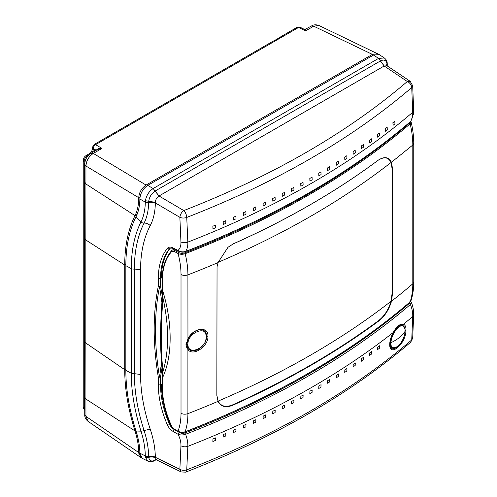 <?xml version="1.0" encoding="UTF-8"?>
<svg xmlns="http://www.w3.org/2000/svg" width="497" height="497" viewBox="0 0 497 497"><rect width="100%" height="100%" fill="white"/><g stroke="black" fill="none" stroke-linecap="round" stroke-linejoin="round"><path stroke-width="0.75" d="M140.813 457.495L87.981 421.307L85.956 416.399L138.756 452.568L140.813 457.495L141.651 457.923M138.756 452.568C138.651 445.728 137.396 438.516 135.004 430.942L135.843 430.433M378.478 54.223L318.912 25.465L313.694 26.192L305.543 30.901C305.556 29.255 305.4 29.099 305.083 30.441M125.84 369.029L124.722 369.681C124.772 388.989 128.201 409.41 135.004 430.942L85.931 399.066L85.851 343.054L124.722 369.681L124.722 265.019L85.851 240.008L85.851 343.054L84.683 341.253L84.72 397.24M84.726 182.088L85.931 184.002L85.851 240.008L84.683 238.206L84.683 341.253M137.048 214.487L135.004 215.63L85.931 184.002L85.956 166.029L84.739 164.19C85.018 159.494 87.124 155.853 91.05 153.262L97.654 149.448L102.022 148.404L93.312 153.43L91.007 153.287L93.312 153.43C88.783 156.431 86.335 160.63 85.956 166.029L138.756 197.7C138.725 204.683 137.47 210.66 135.004 215.63C128.201 229.31 124.772 245.773 124.722 265.019L125.847 264.373M297.1 27.323L298.61 27.434L95.554 144.67C94.15 145.584 93.405 146.882 93.312 148.56L92.461 147.305L94.045 144.559L273.188 41.133A3.175 1.833 60 0 1 273.772 40.984L281.414 36.573A3.175 1.833 -120 0 0 280.824 36.722L297.1 27.323L300.107 27.229L298.61 27.434L305.543 30.901L304.717 29.534L311.433 26.024L313.694 26.192L372.383 54.397L146.056 185.064C141.614 188.133 139.185 192.302 138.762 197.576L138.756 197.7M84.732 410.187L83.248 407.024L83.248 160.363L84.105 161.612C84.254 159.108 85.372 157.164 87.472 155.778L85.962 155.667L89.559 153.592L90.628 153.517M92.262 152.56L93.312 149.814L92.461 148.566C92.044 151.032 91.075 152.709 89.559 153.592M377.695 53.713L372.383 54.397M95.163 150.883L93.312 149.814L93.312 148.56L96.238 150.249C97.406 148.709 99.332 148.094 102.022 148.404L95.554 144.67A3.175 1.833 -120 0 0 94.045 144.559M274.12 40.872L273.772 40.984L274.12 40.872M136.818 215.046L135.768 217.264M397.631 346.651L391.356 348.298C390.375 347.651 389.903 345.949 389.928 343.197C390.145 339.824 391.263 336.289 393.276 332.586C394.22 330.524 395.854 328.387 398.19 326.162C400.458 324.678 401.843 324.168 402.34 324.64L404.993 328.939M156.164 459.713L154.679 460.57C152.244 461.937 149.964 462.123 147.839 461.129L142.378 458.402L139.912 453.966L139.874 453.202L145.304 455.911A69.363 40.046 -120 0 0 140.993 431.172A156.145 90.15 60 0 1 131.27 373.253L131.27 268.591A156.145 90.15 60 0 1 140.993 221.892L136.023 216.754A61.945 35.765 -120 0 0 139.874 199.005L145.304 202.136A3.175 1.864 0.9 0 0 148.64 202.54L148.646 202.217C151.113 201.714 153.337 201.95 155.325 202.919L155.325 203.348C155.163 211.983 153.467 219.394 150.231 225.588C143.819 237.846 140.595 252.594 140.552 269.828L134.364 269.001C134.407 251.109 137.644 235.814 144.074 223.103C146.982 217.382 148.504 210.529 148.64 202.54C151.107 202.062 153.337 202.329 155.325 203.348M139.874 199.005L139.912 198.21C140.645 192.674 143.254 188.406 147.739 185.393L153.169 188.525L155.089 191.041L380.379 60.976L384.169 65.989L387.082 65.809L410.218 81.346L407.323 81.514L384.169 65.989L159.009 195.986L183.797 210.566C181.498 212.262 180.187 214.518 179.858 217.326C182.032 218.226 184.325 218.264 186.754 217.438L187.835 242.107C185.4 242.946 183.101 242.915 180.945 242.014L179.858 217.326L155.325 202.919L155.319 202.341C155.567 199.577 156.785 197.471 158.959 196.017L155.201 190.978M180.945 445.797C183.101 446.921 185.4 447.101 187.835 446.331C187.978 442.585 187.226 438.571 185.586 434.285C182.871 435.186 180.349 435.179 178.025 434.272C180.094 438.304 181.07 442.144 180.945 445.797L179.858 469.317L181.206 471.964L156.381 459.812L155.325 457.302L179.858 469.317C182.026 470.466 184.325 470.634 186.754 469.833A5.56 2.528 68.7 0 1 185.667 472.15L181.206 471.964M185.667 472.15C275.127 437.236 350.149 393.91 410.733 342.172L411.727 339.948C351.28 391.611 276.289 434.912 186.754 469.833L187.835 446.331A829.046 478.648 0 0 0 393.226 332.505C391.151 336.301 390.002 339.954 389.772 343.464C388.66 358.25 405.875 344.409 405.981 330.43C406.105 327.001 405.272 324.939 403.489 324.249C400.091 323.528 396.668 326.281 393.226 332.505L393.226 332.505M155.965 459.65L155.089 460.154C151.566 461.868 149.435 460.943 148.709 457.383L148.646 456.557C151.113 456.06 153.337 456.308 155.325 457.302L155.325 456.873L148.64 456.234C148.504 448.089 146.982 439.522 144.074 430.526C137.644 410.559 134.407 391.605 134.364 373.663L140.552 374.489C140.595 391.773 143.819 409.994 150.231 429.153C153.467 438.832 155.17 448.07 155.325 456.873M161.979 368.122L160.519 377.173L158.307 377.192C152.803 343.912 152.803 313.595 158.307 286.241L159.556 286.676C154.082 313.905 154.082 344.092 159.556 377.229L160.519 377.173L160.519 384.871L158.313 384.895L158.307 377.192L159.556 377.229L161.506 362.754M158.313 286.247L158.313 278.55C158.375 266.019 161.345 255.986 167.234 248.45C168.582 246.897 170.477 246.698 172.919 247.841L178.025 250.395C180.349 251.886 182.871 252.246 185.586 251.47C187.226 249.14 187.978 246.015 187.835 242.107A829.046 478.648 180 0 0 412.734 112.26L411.727 87.547L412.672 85.739L413.684 110.471L412.734 112.26C412.883 116.168 412.106 119.305 410.41 121.666L410.18 121.871M172.919 431.328L174.031 429.389L179.144 432.334L178.025 434.272L172.919 431.328C170.477 429.843 168.582 427.6 167.234 424.6C161.345 410.721 158.375 397.488 158.313 384.895M411.727 339.948L412.672 338.19L413.684 314.713L412.734 316.483L411.727 339.948M174.248 429.259L174.031 429.389C171.987 428.159 170.396 426.296 169.272 423.792C163.494 410.193 160.581 397.221 160.519 384.871L161.45 384.336C161.432 396.333 164.203 409.391 169.75 423.512L171.999 427.252M158.313 278.55L160.519 278.525C160.581 266.243 163.494 256.409 169.272 249.016L170.111 248.295C170.024 247.755 173.26 248.264 173.291 248.593L172.919 247.841M167.234 248.45L169.272 249.016L169.75 248.742C164.196 256.228 161.432 265.976 161.45 277.985L160.519 278.525L160.519 286.222L158.307 286.241M147.839 461.129L145.41 457.252L148.709 457.383C151.138 456.7 153.343 456.842 155.319 457.812M413.684 314.713C413.666 309.805 412.839 305.636 411.212 302.213L410.41 304.481C412.106 308.736 412.883 312.737 412.734 316.483A829.046 478.648 0 0 1 403.489 324.249L402.669 324.727M386.66 65.436L387.045 64.579L387.026 65.772M212.859 441.51A828.716 478.456 0 0 0 215.45 440.417L215.561 437.888A828.872 478.543 180 0 1 212.964 438.981L212.859 441.51M223.184 437.099A828.716 478.456 0 0 0 225.744 435.981L225.849 433.452A828.872 478.543 180 0 1 223.296 434.571L223.184 437.099M233.373 432.601A828.716 478.456 0 0 0 235.889 431.464L236 428.936A828.872 478.543 180 0 1 233.478 430.073L233.373 432.601M243.412 428.023A828.716 478.456 0 0 0 245.897 426.873L246.009 424.339A828.872 478.543 180 0 1 243.518 425.494L243.412 428.023M253.315 423.369A828.716 478.456 0 0 0 255.769 422.189L255.874 419.661A828.872 478.543 180 0 1 253.42 420.841L253.315 423.369M263.081 418.629A828.716 478.456 0 0 0 265.497 417.437L265.603 414.902A828.872 478.543 180 0 1 263.186 416.101L263.081 418.629M272.704 413.808A828.716 478.456 0 0 0 275.083 412.597L275.195 410.062A828.872 478.543 180 0 1 272.81 411.28L272.704 413.808M282.184 408.913A828.716 478.456 0 0 0 284.532 407.677L284.644 405.148A828.872 478.543 180 0 1 282.296 406.384L282.184 408.913M291.534 403.937A828.716 478.456 0 0 0 293.845 402.676L293.957 400.147A828.872 478.543 180 0 1 291.64 401.402L291.534 403.937M300.741 398.874A828.716 478.456 0 0 0 303.021 397.6L303.133 395.072A828.872 478.543 180 0 1 300.853 396.345L300.741 398.874M377.403 349.764A828.716 478.456 0 0 0 379.379 348.304L379.491 345.775A828.872 478.543 180 0 1 377.521 347.235L377.403 349.764M369.445 355.541A828.716 478.456 0 0 0 371.452 354.106L371.563 351.572A828.872 478.543 180 0 1 369.557 353.013L369.445 355.541M361.344 361.238A828.716 478.456 0 0 0 363.382 359.822L363.493 357.293A828.872 478.543 180 0 1 361.456 358.71L361.344 361.238M353.1 366.854A828.716 478.456 0 0 0 355.175 365.457L355.287 362.928A828.872 478.543 180 0 1 353.212 364.326L353.1 366.854M344.719 372.39A828.716 478.456 0 0 0 346.831 371.017L346.937 368.482A828.872 478.543 180 0 1 344.831 369.861L344.719 372.39M336.202 377.85A828.716 478.456 0 0 0 338.345 376.49L338.451 373.961A828.872 478.543 180 0 1 336.314 375.316L336.202 377.85M327.542 383.224A828.716 478.456 0 0 0 329.722 381.889L329.828 379.354A828.872 478.543 180 0 1 327.653 380.696L327.542 383.224M318.745 388.524A828.716 478.456 0 0 0 320.956 387.206L321.068 384.672A828.872 478.543 180 0 1 318.857 385.989L318.745 388.524M309.811 393.736A828.716 478.456 0 0 0 312.06 392.444L312.172 389.909A828.872 478.543 180 0 1 309.923 391.207L309.811 393.736M162.382 296.274L160.519 286.222L159.556 286.676L161.904 302.53M167.34 417.008L167.669 416.815M409.926 302.126L409.317 303.412C349.031 355.001 274.207 398.203 184.853 433.005C182.772 433.57 180.865 433.347 179.144 432.334M184.853 433.005L185.586 434.285C275.083 399.42 350.025 356.156 410.41 304.481L409.317 303.412M148.646 456.557L148.64 456.234A3.175 1.802 179.1 0 1 145.304 455.911L145.41 457.252M183.797 210.566C185.524 212.387 186.512 214.679 186.754 217.438C276.289 182.561 351.28 139.266 411.727 87.547A5.56 3.765 -130.7 0 0 407.323 81.514C347.21 132.904 272.698 175.919 183.797 210.566M148.646 202.217L148.709 201.316C149.435 196.862 151.566 193.432 155.089 191.041L158.959 196.017M393.028 125.325A828.872 478.543 0 0 0 394.922 123.834L394.811 121.175A828.716 478.456 180 0 1 392.91 122.672L393.028 125.325M212.964 228.881A828.872 478.543 0 0 0 215.561 227.788L215.45 225.129A828.716 478.456 180 0 1 212.859 226.222L212.964 228.881M223.29 224.47A828.872 478.543 0 0 0 225.849 223.352L225.744 220.693A828.716 478.456 180 0 1 223.184 221.811L223.29 224.47M233.472 219.972A828.872 478.543 0 0 0 236 218.835L235.889 216.176A828.716 478.456 180 0 1 233.366 217.313L233.472 219.972M243.518 215.4A828.872 478.543 0 0 0 246.009 214.238L245.897 211.579A828.716 478.456 180 0 1 243.412 212.735L243.518 215.4M253.42 210.74A828.872 478.543 0 0 0 255.874 209.56L255.769 206.901A828.716 478.456 180 0 1 253.315 208.081L253.42 210.74M263.186 206A828.872 478.543 0 0 0 265.603 204.801L265.497 202.142A828.716 478.456 180 0 1 263.075 203.341L263.186 206M272.81 201.179A828.872 478.543 0 0 0 275.195 199.962L275.083 197.303A828.716 478.456 180 0 1 272.698 198.52L272.81 201.179M282.296 196.284A828.872 478.543 0 0 0 284.644 195.041L284.532 192.389A828.716 478.456 180 0 1 282.184 193.625L282.296 196.284M291.64 191.302A828.872 478.543 0 0 0 293.957 190.047L293.845 187.388A828.716 478.456 180 0 1 291.534 188.643L291.64 191.302M300.853 186.245A828.872 478.543 0 0 0 303.133 184.965L303.021 182.312A828.716 478.456 180 0 1 300.741 183.586L300.853 186.245M385.343 131.27A828.872 478.543 0 0 0 387.275 129.792L387.163 127.133A828.716 478.456 180 0 1 385.231 128.611L385.343 131.27M377.521 137.129A828.872 478.543 0 0 0 379.491 135.675L379.379 133.016A828.716 478.456 180 0 1 377.409 134.476L377.521 137.129M369.557 142.906A828.872 478.543 0 0 0 371.563 141.471L371.452 138.812A828.716 478.456 180 0 1 369.445 140.253L369.557 142.906M361.456 148.603A828.872 478.543 0 0 0 363.493 147.187L363.382 144.534A828.716 478.456 180 0 1 361.344 145.95L361.456 148.603M353.212 154.219A828.872 478.543 0 0 0 355.287 152.827L355.175 150.169A828.716 478.456 180 0 1 353.1 151.566L353.212 154.219M344.831 159.754A828.872 478.543 0 0 0 346.937 158.381L346.831 155.723A828.716 478.456 180 0 1 344.719 157.102L344.831 159.754M336.314 165.215A828.872 478.543 0 0 0 338.451 163.861L338.345 161.202A828.716 478.456 180 0 1 336.202 162.556L336.314 165.215M327.653 170.589A828.872 478.543 0 0 0 329.828 169.253L329.722 166.594A828.716 478.456 180 0 1 327.542 167.936L327.653 170.589M318.857 175.888A828.872 478.543 0 0 0 321.068 174.571L320.956 171.912A828.716 478.456 180 0 1 318.745 173.229L318.857 175.888M309.923 181.107A828.872 478.543 0 0 0 312.172 179.808L312.06 177.149A828.716 478.456 180 0 1 309.811 178.448L309.923 181.107M180.945 242.014C181.07 245.798 180.094 248.593 178.025 250.395L178.398 251.147C181.082 252.321 183.412 252.488 185.393 251.644C274.897 216.779 349.863 173.496 410.305 121.784L410.41 121.666C350.025 173.341 275.083 216.605 185.586 251.47L184.853 251.488M169.75 248.742L170.316 248.189M380.379 60.976L380.485 60.914C384.044 59.218 386.206 60.162 386.983 63.746L387.045 64.579M139.874 453.202A61.945 35.765 -120 0 0 136.023 431.005L140.993 431.172A3.175 0.919 -17.6 0 0 144.074 430.526L150.231 429.153M136.023 216.754A163.563 94.43 -120 0 0 125.84 265.671L125.84 370.327A163.563 94.43 -120 0 0 136.023 431.005M155.319 202.341L145.41 200.713L145.304 202.13A69.363 40.046 -120 0 1 140.993 221.892A3.175 2.423 26.7 0 0 144.074 223.103C146.41 223.029 148.46 223.855 150.231 225.588M145.41 200.713C146.404 195.389 148.988 191.326 153.169 188.525L378.565 58.391L384.343 57.981C386.107 59.404 387.051 61.001 387.182 62.784L386.554 65.3M384.218 65.958L378.565 58.391L373.502 55.049L379.254 54.614L384.343 57.981M373.502 55.049L147.739 185.393M392.419 168.216L392.003 168.234L391.108 162.531L412.802 145.031L412.802 283.799C412.796 290.509 411.914 296.529 410.155 301.859L410.155 301.859A825.405 476.542 180 0 1 185.151 431.769C182.635 432.558 180.268 432.365 178.044 431.185C180.013 425.948 181.001 419.99 181.014 413.33C183.182 414.355 185.48 414.461 187.909 413.641A829.145 478.698 0 0 0 218.065 401.352L218.096 401.421C221.016 406.944 226.123 408.124 233.422 404.968C287.782 380.422 336.09 352.528 378.36 321.292C384.454 316.707 388.834 310.047 391.493 301.312L392.419 294.019L392.419 168.216L391.493 162.376C388.816 156.996 384.442 156.238 378.36 160.096C336.04 191.593 287.732 219.481 233.422 243.772L228.017 247.257L218.096 262.484L217.034 266.864L216.835 395.388L218.065 401.352L216.866 395.152L217.052 266.765M218.065 262.584A829.145 478.698 180 0 1 187.909 274.872C185.48 275.686 183.182 275.58 181.014 274.555C181.001 267.883 180.013 260.863 178.044 253.507C180.268 254.476 182.635 254.539 185.151 253.694A825.405 476.542 0 0 0 410.155 123.784L410.155 123.784C411.914 131.233 412.796 138.309 412.802 145.031L413.752 143.235C413.74 136.694 412.92 129.847 411.292 122.716L411.081 121.864L410.317 121.585L409.528 123.088L410.155 123.784L411.081 121.864M392.003 168.234L392.003 294.038L392.419 294.019M410.994 300.654L410.988 300.679C412.833 295.063 413.752 288.838 413.752 282.01L412.802 283.799A829.145 478.698 180 0 1 391.518 301.213L391.108 301.139L392.003 294.038M162.109 378.969L162.109 386.741C162.184 399.339 165.308 412.529 171.484 426.302L174.248 429.414L178.212 431.551C181.672 433.16 185.002 432.11 185.014 431.949C274.599 397.072 349.608 353.765 410.05 302.021L410.988 300.679L409.528 302.064M207.963 336.214C208.516 325.56 192.761 327.958 187.909 339.035L185.928 344.738L186.959 348.235L187.909 349.484C192.768 356.883 208.516 346.49 207.963 336.214L206.945 336.165L204.739 343.222L199.111 348.894M378.36 160.096L378.149 160.264C335.866 191.73 287.57 219.618 233.261 243.909L228.123 247.164M218.115 262.329C284.321 233.981 341.973 200.695 391.083 162.469C388.455 157.176 384.144 156.443 378.149 160.264M391.493 162.376L391.108 162.531M187.953 338.699L187.909 274.872C187.903 268.156 186.984 261.093 185.151 253.694L184.729 252.88C274.238 218.034 349.167 174.77 409.528 123.088M391.108 301.139L391.083 301.238A828.822 478.518 180 0 1 218.115 401.104L218.084 401.036M233.422 404.968L233.261 404.589C287.57 380.062 335.866 352.18 378.149 320.938C384.144 316.44 388.455 309.873 391.083 301.238L391.493 301.312M218.096 401.421L218.115 401.104C221.01 406.546 226.054 407.708 233.261 404.589M184.729 252.88C182.548 253.576 180.504 253.458 178.591 252.519L178.044 253.507L174.08 251.37L171.664 251.513C165.532 258.589 162.432 268.33 162.357 280.724L162.525 290.198C172.683 322.739 172.689 356.156 162.525 377.782L162.357 387.076C162.432 399.551 165.532 412.628 171.664 426.308L174.08 429.048L178.591 431.495M195.476 350.478L189.568 349.913L188.164 348.751M203.932 330.35L206.665 336.009M175.671 249.78L174.621 250.389C173.298 249.749 172.341 249.805 171.738 250.544L171.614 250.65C165.333 257.918 162.165 267.833 162.109 280.389L162.109 288.161M162.339 378.633L162.357 379.329L162.339 378.633M162.507 377.049L163.01 371.526C169.135 350.727 169.135 326.262 163.01 298.132L162.507 289.614M162.357 288.471L162.339 287.85L162.357 288.471M174.23 249.059L172.173 250.19M162.513 370.563L163.01 371.526C160.705 350.602 160.705 326.138 163.01 298.132L162.513 297.554M162.109 378.938L162.277 377.36C162.6 372.707 162.407 373.141 162.283 371.029C160.028 350.13 160.028 325.703 162.283 297.753L162.109 288.185M404.869 328.523A12.357 5.529 114.9 0 0 403.651 326.125L402.638 325.224A12.754 5.703 114.9 0 0 401.433 324.616M390.76 347.633A12.754 5.703 114.9 0 0 392.009 348.155L393.344 348.347A12.357 5.529 114.9 0 0 395.96 347.726M187.922 344.241C187.499 332.773 206.938 324.789 206.348 336.686C206.938 348.279 187.499 356.237 187.922 344.241L186.922 344.191L189.873 349.925C195.961 353.833 207.019 344.533 206.671 336.314C206.249 331.542 204.422 330.927 203.671 330.362L201.714 329.666M187.872 339.637L186.922 344.191L186.568 343.992M184.729 431.856L185.151 431.769C186.978 426.395 187.897 420.35 187.909 413.641L187.909 349.484L187.953 348.503L189.568 349.913M139.868 452.692L138.787 453.32M85.956 416.399L85.931 399.066L84.726 397.24L84.739 414.56L85.956 416.399M304.562 29.453L306.245 29.019M84.944 162.097L84.105 161.612L84.105 408.273L84.732 408.689M83.248 407.024L83.248 407.024C82.856 407.596 83.434 408.714 84.975 410.385M83.248 160.363C83.353 158.332 84.254 156.766 85.962 155.667L85.938 155.679M88.733 155.052L87.472 155.778L87.863 156.008M93.312 153.43L146.056 185.064M138.762 197.576L140.092 196.812M155.201 460.092L155.604 459.582M140.552 269.828L140.552 374.489M155.573 459.576L154.679 460.57M167.234 424.6L169.75 423.512M125.84 265.671L131.27 268.591A3.175 1.833 0 0 0 134.364 269.001L134.364 373.663A3.175 1.833 -0 0 1 131.27 373.253L125.84 370.327M386.728 65.517L387.045 64.896A3.175 1.864 0.9 0 0 387.269 64.225L387.225 65.908M389.772 343.464L389.723 342.855M405.005 330.567L405.981 330.43M378.36 321.292L378.149 320.938M181.014 413.33L181.014 274.555M174.08 251.37L174.621 250.389L178.591 252.519M171.664 251.513L171.614 250.65M162.357 280.724L162.339 280.066M174.621 429.365L174.08 429.048M162.339 386.417L162.357 387.076M186.338 343.967L185.928 344.738M186.959 348.235L187.176 347.285M187.176 340.377L186.959 340.874M403.651 326.125L403.651 326.125A12.357 5.529 114.9 0 0 395.811 329.641A12.357 5.529 114.9 0 0 390.617 342.719A12.357 5.529 114.9 0 0 390.617 342.768A12.357 5.529 114.9 0 0 393.344 348.347C397.755 349.391 404.993 338.6 405.105 331.207C405.21 328.828 404.72 327.138 403.651 326.125M405.086 331.319A12.133 5.43 114.9 0 0 405.086 331.269A12.133 5.43 114.9 0 0 398.47 327.33A12.133 5.43 114.9 0 0 390.934 342.7A12.133 5.43 114.9 0 0 390.928 342.744A12.133 5.43 114.9 0 0 397.544 346.689A12.133 5.43 114.9 0 0 405.086 331.319A47.65 28.59 -177.2 0 1 399.284 337.6A47.65 28.59 2.8 0 1 390.934 342.7M206.441 335.997L206.348 336.686M84.739 414.56C84.577 417.089 85.664 419.338 87.981 421.307M318.912 25.465C315.955 24.44 313.464 24.633 311.426 26.024M84.72 182.175L84.683 238.206M84.739 164.184L84.726 182.175M274.002 40.872L273.188 41.133M280.233 37.232L280.824 36.722M273.866 40.916L281.209 36.672M305.208 29.087L307.109 28.522M92.461 148.566L92.461 147.305M304.717 29.534L300.107 27.229M156.381 459.806L155.325 459.582L155.946 459.309M410.733 342.172L412.672 338.19M178.398 251.147L173.291 248.593M413.684 110.471L413.591 113.62L410.876 121.169M411.212 302.213L410.684 301.306M410.218 81.346L412.672 85.739M386.573 65.554L387.082 65.809M387.182 62.777L387.269 64.225M413.752 282.01L413.752 143.266M203.963 330.368C198.62 327.809 192.041 332.089 188.177 338.997L186.561 344.291L188.09 348.614M189.854 349.913L188.661 349.242M203.671 330.362L202.9 329.909"/></g></svg>
